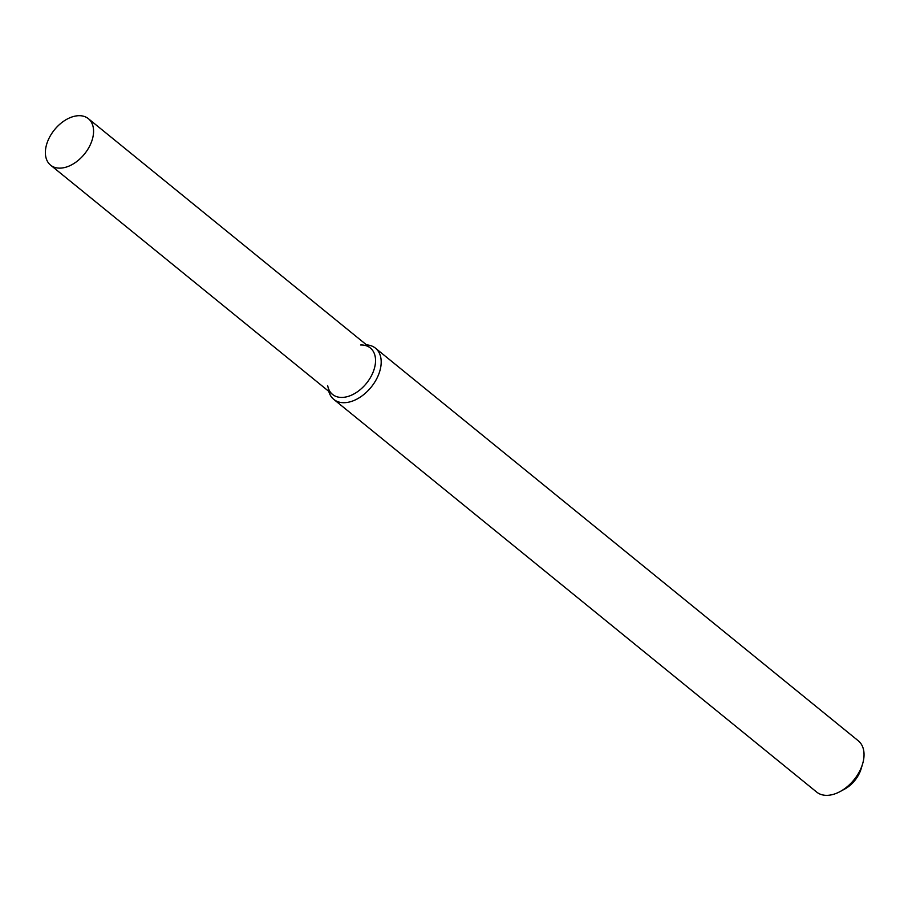 <?xml version="1.0" encoding="UTF-8"?>
<svg xmlns="http://www.w3.org/2000/svg" width="908" height="908" viewBox="0 0 908 908"><rect width="100%" height="100%" fill="white"/><g stroke="black" fill="none" stroke-linecap="round" stroke-linejoin="round"><path stroke-width="1.36" d="M327.674 385.594A29.941 19.284 -50.9 0 0 366.412 383.38A29.941 19.284 -50.9 0 0 360.692 344.995M328.775 391.348A33.017 21.27 -50.9 0 0 333.792 399.406A33.017 21.27 -50.9 0 0 371.122 387.205A33.017 21.27 -50.9 0 0 375.458 348.161A33.017 21.27 -50.9 0 0 366.548 344.892M333.792 399.406L816.633 792.048A33.017 21.27 -50.9 0 0 840.127 791.549A33.017 21.27 -50.9 0 0 862.6 763.912A33.017 21.27 -50.9 0 0 858.298 740.803L375.458 348.161M840.127 791.549L844.644 789.097A24.221 15.595 -50.9 0 0 861.125 768.826L862.6 763.912M76.045 115.952A29.941 19.284 -50.9 0 0 49.429 137.471A29.941 19.284 -50.9 0 0 50.587 165.143A29.941 19.284 -50.9 0 0 84.444 154.076A29.941 19.284 -50.9 0 0 88.371 118.676A29.941 19.284 -50.9 0 0 76.045 115.952M50.587 165.143L332.566 394.435A29.941 19.284 -50.9 0 0 366.412 383.38A29.941 19.284 -50.9 0 0 370.339 347.98L88.371 118.676"/></g></svg>
